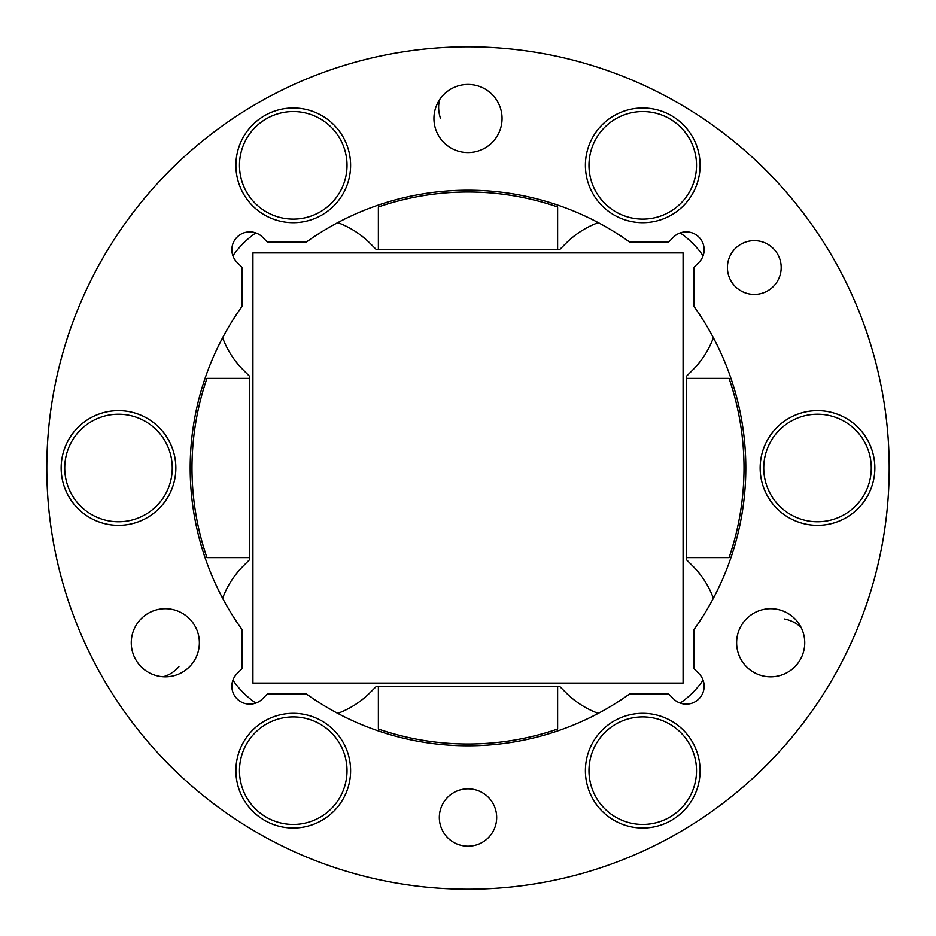 <?xml version="1.0" encoding="UTF-8"?>
<svg xmlns="http://www.w3.org/2000/svg" width="936" height="936" viewBox="0 0 936 936"><rect width="100%" height="100%" fill="white"/><g stroke="black" fill="none" stroke-linecap="round" stroke-linejoin="round"><path stroke-width="1.4" d="M698.899 673.557A17.924 17.924 0 0 1 693.085 702.784A17.924 17.924 0 0 1 673.557 698.899L668.491 693.833L629.799 693.833A277.816 277.816 0 0 1 306.201 693.833L267.509 693.833L262.443 698.899A17.924 17.924 0 0 1 237.1 698.899A17.924 17.924 0 0 1 237.1 673.557L242.167 668.491L242.167 629.799A277.816 277.816 0 0 1 242.167 306.201L242.167 267.509L237.1 262.443A17.924 17.924 0 0 1 237.1 237.1A17.924 17.924 0 0 1 262.443 237.1L267.509 242.167L306.201 242.167A277.816 277.816 0 0 1 629.799 242.167L668.491 242.167L673.557 237.1A17.924 17.924 0 0 1 704.153 249.772A17.924 17.924 0 0 1 698.899 262.443L693.833 267.509L693.833 306.201A277.816 277.816 0 0 1 693.833 629.799L693.833 668.491L698.899 673.557M727.412 267.532A26.887 26.887 0 0 0 754.299 294.419A26.887 26.887 0 0 0 781.186 267.532A26.887 26.887 0 0 0 754.299 240.646A26.887 26.887 0 0 0 727.412 267.532M439.323 817.502A28.677 28.677 0 0 0 468 846.179A28.677 28.677 0 0 0 496.677 817.502A28.677 28.677 0 0 0 468 788.826A28.677 28.677 0 0 0 439.323 817.502M61.144 468A57.353 57.353 0 0 0 118.498 525.353A57.353 57.353 0 0 0 175.851 468A57.353 57.353 0 0 0 118.498 410.647A57.353 57.353 0 0 0 61.144 468M235.895 770.679A57.353 57.353 0 0 0 293.249 828.032A57.353 57.353 0 0 0 350.602 770.679A57.353 57.353 0 0 0 293.249 713.326A57.353 57.353 0 0 0 235.895 770.679M585.398 770.679A57.353 57.353 0 0 0 642.751 828.032A57.353 57.353 0 0 0 700.105 770.679A57.353 57.353 0 0 0 642.751 713.326A57.353 57.353 0 0 0 585.398 770.679M760.149 468A57.353 57.353 0 0 0 817.502 525.353A57.353 57.353 0 0 0 874.856 468A57.353 57.353 0 0 0 817.502 410.647A57.353 57.353 0 0 0 760.149 468M199.368 642.751A34.059 34.059 0 0 1 165.321 676.81A34.059 34.059 0 0 1 131.262 642.751A34.059 34.059 0 0 1 165.321 608.704A34.059 34.059 0 0 1 199.368 642.751M804.738 642.751A34.059 34.059 0 0 1 770.679 676.81A34.059 34.059 0 0 1 736.632 642.751A34.059 34.059 0 0 1 770.679 608.704A34.059 34.059 0 0 1 804.738 642.751M585.398 165.321A57.353 57.353 0 0 0 642.751 222.674A57.353 57.353 0 0 0 700.105 165.321A57.353 57.353 0 0 0 642.751 107.968A57.353 57.353 0 0 0 585.398 165.321M235.895 165.321A57.353 57.353 0 0 0 293.249 222.674A57.353 57.353 0 0 0 350.602 165.321A57.353 57.353 0 0 0 293.249 107.968A57.353 57.353 0 0 0 235.895 165.321M502.059 118.498A34.059 34.059 0 0 1 468 152.545A34.059 34.059 0 0 1 433.941 118.498A34.059 34.059 0 0 1 468 84.439A34.059 34.059 0 0 1 502.059 118.498M889.2 468A421.2 421.2 0 0 0 468 46.8A421.2 421.2 0 0 0 46.8 468A421.2 421.2 0 0 0 468 889.2A421.2 421.2 0 0 0 889.2 468M240.341 174.927A53.773 53.773 0 0 1 283.643 112.414A53.773 53.773 0 0 1 346.156 155.715A53.773 53.773 0 0 1 302.855 218.228A53.773 53.773 0 0 1 240.341 174.927M591.084 180.215A53.773 53.773 0 0 1 627.857 113.654A53.773 53.773 0 0 1 694.418 150.415A53.773 53.773 0 0 1 657.657 216.988A53.773 53.773 0 0 1 591.084 180.215M655.68 718.485A53.773 53.773 0 0 1 694.945 783.607A53.773 53.773 0 0 1 629.823 822.873A53.773 53.773 0 0 1 590.558 757.75A53.773 53.773 0 0 1 655.68 718.485M835.637 417.374A53.773 53.773 0 0 1 868.128 486.135A53.773 53.773 0 0 1 799.379 518.626A53.773 53.773 0 0 1 766.888 449.865A53.773 53.773 0 0 1 835.637 417.374M328.021 811.699A53.773 53.773 0 0 1 252.229 805.451A53.773 53.773 0 0 1 258.476 729.67A53.773 53.773 0 0 1 334.257 735.907A53.773 53.773 0 0 1 328.021 811.699M157.225 505.288A53.773 53.773 0 0 1 81.198 506.739A53.773 53.773 0 0 1 79.759 430.712A53.773 53.773 0 0 1 155.785 429.261A53.773 53.773 0 0 1 157.225 505.288M222.616 337.732A89.622 89.622 0 0 0 243.325 370.059L249.339 376.073L249.339 378.378L206.938 378.378A276.015 276.015 0 0 0 206.938 557.622L249.339 557.622L249.339 559.927L243.325 565.941A89.622 89.622 0 0 0 222.616 598.268M598.268 222.616A89.622 89.622 0 0 0 565.941 243.325L559.927 249.339L376.073 249.339L370.059 243.325A89.622 89.622 0 0 0 337.732 222.616M255.832 232.9A89.622 89.622 0 0 0 232.9 255.832M680.168 232.9A89.622 89.622 0 0 1 703.1 255.832M713.384 337.732A89.622 89.622 0 0 1 692.675 370.059L686.661 376.073L686.661 559.927L692.675 565.941A89.622 89.622 0 0 1 713.384 598.268M557.622 686.661L378.378 686.661L378.378 729.062A276.015 276.015 0 0 0 557.622 729.062L557.622 686.661L559.927 686.661L565.941 692.675A89.622 89.622 0 0 0 598.268 713.384M680.168 703.1A89.622 89.622 0 0 0 703.1 680.168M378.378 686.661L376.073 686.661L370.059 692.675A89.622 89.622 0 0 1 337.732 713.384M255.832 703.1A89.622 89.622 0 0 1 232.9 680.168M249.339 378.378L249.339 557.622M378.378 249.339L378.378 206.938A276.015 276.015 0 0 1 557.622 206.938L557.622 249.339M686.661 378.378L729.062 378.378A276.015 276.015 0 0 1 729.062 557.622L686.661 557.622M252.919 683.081L252.919 252.919L683.081 252.919L683.081 683.081L252.919 683.081M440.446 118.322A35.849 24.57 -128.1 0 1 439.721 99.52M784.614 618.977A35.849 24.57 -8.1 0 1 801.251 627.752M178.94 666.713A35.849 24.57 111.9 0 1 163.028 676.728"/></g></svg>
